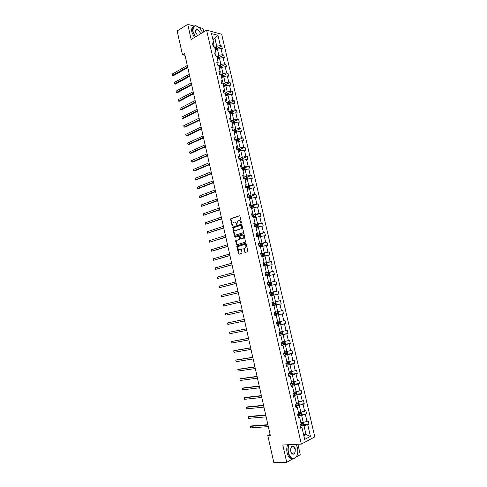 <?xml version="1.0" encoding="UTF-8"?>
<svg xmlns="http://www.w3.org/2000/svg" width="487" height="487" viewBox="0 0 487 487"><rect width="100%" height="100%" fill="white"/><g stroke="black" fill="none" stroke-linecap="round" stroke-linejoin="round"><path stroke-width="0.73" d="M241.181 223.21L241.412 222.669L239.945 216.198L239.336 215.753L230.832 218.687L230.643 219.369L232.086 225.767L232.609 226.023L233.133 222.559L234.284 222.066C235.209 221.877 235.854 222.358 236.207 223.503L236.925 224.592L237.455 221.116L238.618 220.611C239.555 220.422 240.207 220.903 240.566 222.054L241.181 223.21M244.498 251.974L245.113 252.449L247.518 251.742L247.853 250.988L246.203 243.737L245.588 243.269L236.956 245.941L238.411 253.764L239.014 254.238L242.045 253.295L241.509 249.563L240.901 249.094L239.482 249.514C237.875 249.228 237.486 248.224 238.307 246.513L244.322 244.565C245.947 244.845 246.349 245.85 245.527 247.579L243.963 248.23L243.798 248.881L244.498 251.974L245.29 252.394M194.1 26.061L187.738 24.35L191.154 39.459L206.604 30.176L301.337 444.089L282.807 445.008L286.709 462.285L273.858 462.65L267.783 435.53L270.297 435.372L184.616 53.546L182.497 54.788L185.017 55.329M187.738 24.35L177.158 30.955L182.497 54.788M243.183 232.67L243.518 231.909L241.875 224.702L241.266 224.245L232.719 227.1L234.15 234.898L234.752 235.361L243.183 232.67M244.036 234.204L245.515 242.094L236.877 244.784L236.274 244.316L235.757 240.596L239.476 239.354L239.19 236.652L238.581 236.189L235.044 237.309L234.746 236.524L243.427 233.742L244.036 234.204M286.709 462.285L292.985 458.784M296.242 456.97L300.302 454.706L297.916 444.26M203.755 31.886L202.969 28.453L199.134 27.418M300.461 427.056L301.276 427.002L301.97 427.623L300.735 428.25L299.968 424.914L301.209 424.299L299.596 417.268L298.354 417.864L297.587 414.547L300.351 413.932L300.339 413.153L298.732 413.512M272.769 292.121L278.193 290.842L278.917 293.984L277.663 294.258L279.203 300.942L280.457 300.656L281.182 303.809L279.934 304.107L281.48 310.816L282.728 310.499L283.458 313.665L282.21 313.981L283.763 320.714L285.005 320.379L285.735 323.551L284.493 323.892L286.052 330.643L287.293 330.283L288.024 333.467L286.788 333.832L288.347 340.608L289.582 340.218L290.319 343.408L289.083 343.81L290.654 350.603L291.883 350.19L292.626 353.392L291.39 353.812L292.961 360.623L294.191 360.185L294.933 363.399L293.704 363.844L295.28 370.68L296.504 370.217L297.253 373.438L296.023 373.913L297.606 380.773L298.829 380.28L299.572 383.512L298.354 384.012L299.937 390.891L301.161 390.373L301.903 393.612L300.692 394.141L302.281 401.044L303.492 400.497L304.247 403.747L303.03 404.301L304.631 411.223L305.836 410.657L306.591 413.92L305.379 414.498L306.987 421.444L308.192 420.841L308.947 424.116L307.741 424.725L310.426 436.364L304.679 439.414L301.97 427.623M206.604 30.176L221.682 34.218L314.785 436.876L301.337 444.089M295.749 406.523L297.228 406.949L298.835 413.956L297.587 414.547M297.228 406.949L295.98 407.516L295.219 404.204L296.467 403.644L294.866 396.662L293.612 397.203L292.857 393.904L294.111 393.368L292.51 386.404L291.256 386.915L290.502 383.628L291.756 383.123L290.167 376.177L288.901 376.67L288.152 373.389L289.412 372.908L287.823 365.987L286.557 366.449L285.808 363.18L287.074 362.73L285.492 355.833L284.225 356.265L283.477 353.008L284.749 352.582L283.166 345.703L281.894 346.111L281.151 342.866L282.423 342.464L280.853 335.61L279.575 335.993L278.832 332.755L280.11 332.384L278.54 325.547L277.261 325.906L276.519 322.674L277.803 322.327L276.239 315.515L274.954 315.85L274.218 312.63L275.502 312.307L273.944 305.519L272.653 305.824L271.916 302.616L273.207 302.317L271.655 295.548L270.364 295.828L269.628 292.632L270.924 292.364L269.372 285.613L268.075 285.869L267.345 282.679L268.641 282.436L267.101 275.709L265.799 275.934L265.074 272.763L266.371 272.537L264.831 265.835L263.528 266.036L262.803 262.87L264.106 262.676L262.572 255.992L261.269 256.168L260.545 253.015L261.848 252.844L260.32 246.178L259.011 246.331L258.287 243.183L259.601 243.037L258.073 236.396L256.759 236.524L256.04 233.389L257.355 233.267L255.833 226.644L254.518 226.747L253.8 223.618L255.121 223.527L253.605 216.922L252.284 217.001L251.566 213.884L252.893 213.811L251.377 207.231L250.056 207.285L249.344 204.175L250.665 204.132L249.161 197.57L247.834 197.6L247.122 194.502L248.455 194.477L246.952 187.939L245.618 187.945L244.912 184.853L246.245 184.859L244.748 178.333L243.415 178.321L242.709 175.241L244.042 175.265L242.55 168.764L241.211 168.721L240.505 165.653L241.844 165.702L240.359 159.219L239.02 159.158L238.313 156.096L239.659 156.169L238.173 149.704L236.828 149.619L236.128 146.569L237.473 146.66L235.994 140.219L234.649 140.11L233.949 137.072L235.3 137.188L233.827 130.766L232.476 130.632L231.782 127.6L233.133 127.74L231.66 121.336L230.308 121.184L229.614 118.158L230.972 118.323L229.505 111.943L228.147 111.76L227.453 108.747L228.817 108.936L227.356 102.568L225.992 102.367L225.304 99.366L226.668 99.573L225.207 93.23L223.843 93.005L223.162 90.01L224.525 90.241L223.07 83.916L221.707 83.673L221.019 80.684L222.389 80.939L220.94 74.633L219.57 74.365L218.888 71.388L220.258 71.662L218.815 65.374L217.446 65.088L216.764 62.117L218.133 62.415L216.697 56.151L215.321 55.835L214.645 52.876L216.021 53.199L214.584 46.947L213.209 46.612L212.527 43.666L213.909 44.007L211.522 33.609L217.957 35.314L220.331 45.595L221.67 45.924L222.34 48.828L221.001 48.505L222.425 54.684L223.764 54.994L224.434 57.904L223.101 57.6L224.525 63.803L225.865 64.089L226.54 67.011L225.201 66.731L226.638 72.947L227.971 73.214L228.647 76.142L227.313 75.881L228.75 82.12L230.083 82.364L230.759 85.304L229.432 85.061L230.868 91.319L232.202 91.544L232.877 94.49L231.55 94.271L232.999 100.547L234.32 100.748L235.008 103.707L233.681 103.506L235.13 109.8L236.457 109.983L237.139 112.947L235.818 112.771L237.272 119.084L238.593 119.242L239.275 122.219L237.96 122.067L239.421 128.391L240.736 128.531L241.424 131.514L240.109 131.387L241.57 137.736L242.885 137.845L243.573 140.84L242.264 140.731L243.731 147.104L245.04 147.196L245.734 150.197L244.425 150.112L245.898 156.497L247.201 156.564L247.901 159.578L246.592 159.517L248.072 165.921L249.374 165.97L250.068 168.989L248.772 168.946L250.251 175.375L251.548 175.399L252.248 178.431L250.951 178.412L252.436 184.859L253.733 184.859L254.433 187.897L253.143 187.903L254.628 194.368L255.925 194.35L256.625 197.393L255.334 197.424L256.832 203.913L258.116 203.864L258.822 206.92L257.538 206.975L259.035 213.483L260.32 213.409L261.032 216.478L259.748 216.551L261.251 223.076L262.53 222.985L263.242 226.059L261.963 226.163L263.467 232.707L264.745 232.591L265.458 235.678L264.185 235.799L265.695 242.368L266.973 242.222L267.686 245.32L266.413 245.466L267.929 252.053L269.201 251.889L269.92 254.993L268.647 255.164L270.169 261.769L271.436 261.58L272.154 264.697L270.888 264.891L272.416 271.521L273.682 271.308L274.4 274.431L273.14 274.65L274.674 281.297L275.934 281.06L276.653 284.189L275.399 284.438L276.933 291.104L278.193 290.842M298.58 415.667L301.63 415.411L303.231 422.363L300.808 422.546M303.231 422.363L306.987 421.444M301.63 415.411L305.379 414.498M298.099 416.775L298.915 416.708L299.596 417.268M296.248 405.501L299.286 405.208L300.875 412.136L298.464 412.349M300.875 412.136L304.631 411.223M299.286 405.208L303.03 404.301M293.923 395.365L296.948 395.042L298.537 401.945L296.133 402.183M298.537 401.945L302.281 401.044M296.948 395.042L300.692 394.141M293.405 396.302L294.866 396.662M291.603 385.266L294.617 384.907L296.199 391.792L293.807 392.053M296.199 391.792L299.937 390.891M294.617 384.907L298.354 384.012M291.068 386.118L292.51 386.404M289.29 375.197L292.291 374.801L293.868 381.662L291.488 381.954M293.868 381.662L297.606 380.773M292.291 374.801L296.023 373.913M288.742 375.964L290.167 376.177M286.989 365.159L289.978 364.726L291.549 371.569L289.181 371.891M291.549 371.569L295.28 370.68M289.978 364.726L293.704 363.844M286.423 365.84L287.823 365.987M284.694 355.151L287.665 354.682L289.235 361.5L286.873 361.853M289.235 361.5L292.961 360.623M287.665 354.682L291.39 353.812M284.104 355.753L285.492 355.833M282.405 345.173L285.364 344.674L286.928 351.474L284.578 351.851M286.928 351.474L290.654 350.603M285.364 344.674L289.083 343.81M281.796 345.691L283.166 345.703M280.122 335.226L283.069 334.691L284.627 341.472L282.29 341.874M284.627 341.472L288.347 340.608M283.069 334.691L286.788 333.832M279.501 335.665L280.853 335.61M277.846 325.316L280.78 324.744L282.338 331.501L280.007 331.933M282.338 331.501L286.052 330.643M280.78 324.744L284.493 323.892M277.206 325.669L278.54 325.547M275.581 315.43L278.503 314.827L280.049 321.566L277.73 322.023M280.049 321.566L283.763 320.714M278.503 314.827L282.21 313.981M274.924 315.71L276.239 315.515M273.317 305.58L276.226 304.941L277.773 311.656L275.465 312.143M277.773 311.656L281.48 310.816M276.226 304.941L279.934 304.107M272.641 305.775L273.944 305.519M271.667 295.615L273.962 295.085L275.502 301.782L273.201 302.293M275.502 301.782L279.203 300.942M273.962 295.085L277.663 294.258M269.421 285.82L271.703 285.26L273.237 291.932L270.346 292.614M273.237 291.932L276.933 291.104M271.703 285.26L275.399 284.438M269.646 292.705L270.924 292.364M267.18 276.05L269.451 275.465L270.979 282.119L268.1 282.831M270.979 282.119L274.674 281.297M269.451 275.465L273.14 274.65M267.387 282.844L268.641 282.436M264.94 266.31L267.205 265.701L268.733 272.336L265.859 273.079M268.733 272.336L272.416 271.521M267.205 265.701L270.888 264.891M265.129 273.012L266.371 272.537M262.712 256.6L264.965 255.967L266.486 262.578L263.631 263.357M266.486 262.578L270.169 261.769M264.965 255.967L268.647 255.164M262.883 263.211L264.106 262.676M260.49 246.927L262.737 246.264L264.252 252.856L261.409 253.666M264.252 252.856L267.929 252.053M262.737 246.264L266.413 245.466M260.642 253.441L261.848 252.844M258.274 237.279L260.508 236.591L262.024 243.159L259.187 244.005M262.024 243.159L265.695 242.368M260.508 236.591L264.185 235.799M258.408 243.707L259.601 243.037M256.071 227.654L258.293 226.948L259.802 233.498L256.978 234.375M259.802 233.498L263.467 232.707M258.293 226.948L261.963 226.163M256.18 233.997L257.355 233.267M253.867 218.066L256.083 217.33L257.586 223.862L254.774 224.769M257.586 223.862L261.251 223.076M255.584 217.494L254.932 214.73L255.839 215.297L256.071 217.336L259.748 216.551M253.958 224.312L255.121 223.527M251.676 208.509L253.879 207.742L255.377 214.256L252.583 215.199M255.377 214.256L259.035 213.483M253.879 207.742L257.538 206.975M251.749 214.664L252.893 213.811M249.484 198.976L251.682 198.191L253.173 204.68L250.391 205.654M253.173 204.68L256.832 203.913M251.682 198.191L255.334 197.424M249.545 205.045L250.665 204.132M247.305 189.473L249.49 188.664L250.982 195.129L248.206 196.139M250.982 195.129L254.628 194.368M249.49 188.664L253.143 187.903M247.341 195.457L248.455 194.477M245.131 180.001L247.305 179.161L248.79 185.614L246.032 186.649M248.79 185.614L252.436 184.859M247.305 179.161L250.951 178.412M245.15 185.894L245.886 185.62L246.245 184.859M242.958 170.553L245.131 169.695L246.611 176.124L243.859 177.195M246.611 176.124L250.251 175.375M245.131 169.695L248.772 168.946M242.964 176.361L243.695 176.075L244.042 175.265M240.797 161.142L242.958 160.253L244.431 166.664L241.698 167.765M244.431 166.664L248.072 165.921M242.958 160.253L246.592 159.517M240.785 166.858L241.515 166.566L241.844 165.702M238.642 151.749L240.797 150.842L242.264 157.234L239.537 158.36M242.264 157.234L245.898 156.497M240.797 150.842L244.425 150.112M238.612 157.386L239.336 157.082L239.659 156.169M236.493 142.393L238.636 141.461L240.103 147.829L237.388 148.992M240.103 147.829L243.731 147.104M238.636 141.461L242.264 140.731M236.445 147.938L237.169 147.634L237.473 146.66M234.35 133.061L236.487 132.105L237.948 138.46L235.245 139.647M237.948 138.46L241.57 137.736M236.487 132.105L240.109 131.387M234.284 138.527L235.008 138.205L235.3 137.188M232.22 123.759L234.338 122.779L235.799 129.11L233.109 130.333M235.799 129.11L239.421 128.391M234.338 122.779L237.96 122.067M232.135 129.14L232.847 128.811L233.133 127.74M230.089 114.482L232.202 113.477L233.657 119.796L230.978 121.044M233.657 119.796L237.272 119.084M232.202 113.477L235.818 112.771M229.986 119.778L230.698 119.443L230.972 118.323M227.965 105.235L230.071 104.212L231.52 110.506L228.853 111.785M231.52 110.506L235.13 109.8M230.071 104.212L233.681 103.506M227.849 110.446L228.555 110.105L228.817 108.936M225.852 96.018L227.946 94.965L229.389 101.241L226.851 102.495M229.389 101.241L232.999 100.547M227.946 94.965L231.55 94.271M225.712 101.144L226.418 100.797L226.668 99.573M223.74 86.826L225.828 85.755L227.265 92.013L224.939 93.187M227.265 92.013L230.868 91.319M225.828 85.755L229.432 85.061M223.588 91.873L224.288 91.513L224.525 90.241M221.634 77.664L223.716 76.562L225.152 82.802L223.022 83.91M225.152 82.802L228.75 82.12M223.716 76.562L227.313 75.881M221.463 82.626L222.169 82.26L222.389 80.939M219.54 68.527L221.609 67.407L223.04 73.628L220.964 74.73M223.04 73.628L226.638 72.947M221.609 67.407L225.201 66.731M219.351 73.409L220.051 73.032L220.258 71.662M217.446 59.414L219.509 58.276L220.934 64.473L218.87 65.605M220.934 64.473L224.525 63.803M219.509 58.276L223.101 57.6M217.245 64.217L217.939 63.834L218.133 62.415M215.364 50.331L217.415 49.169L218.84 55.354L216.776 56.504M218.84 55.354L222.425 54.684M217.415 49.169L221.001 48.505M215.144 55.055L215.832 54.666L216.021 53.199M212.898 39.599L214.944 38.406L216.745 46.259L214.694 47.428M216.745 46.259L220.331 45.595M217.957 35.314L214.944 38.406L212.478 37.773M270.078 434.416L267.783 435.53M303.821 435.676L306.025 434.526L303.985 425.644L300.917 425.863M303.59 434.672L306.025 434.526L310.426 436.364M213.044 45.918L213.738 45.522L213.909 44.007M303.985 425.644L307.741 424.725M217.446 48.329L221.67 45.924M217.792 58.312L218.182 58.093M219.515 57.356L223.764 54.994M219.619 67.48L220.246 67.139M221.597 66.402L225.865 64.089M221.95 77.5L221.743 76.599L221.415 76.684L222.303 76.209M223.685 75.479L227.971 73.214M223.496 85.761L224.367 85.316M225.779 84.586L230.083 82.364M225.584 94.868L226.425 94.448M227.879 93.717L232.202 91.544M227.685 103.999L228.47 103.615M230.284 104.169L229.986 102.885L234.32 100.748M229.785 113.161L230.491 112.826M232.074 112.071L236.457 109.983M231.897 122.347L232.427 122.103M234.174 121.293L238.593 119.242M236.274 130.54L240.736 128.531M238.387 139.818L242.885 137.845M240.499 149.125L245.04 147.196M242.617 158.458L247.201 156.564M244.742 167.82L249.374 165.97M246.872 177.207L251.548 175.399M249.009 186.624L253.733 184.859M251.146 196.072L255.925 194.35M253.295 205.544L258.116 203.864M255.444 215.047L260.32 213.409M257.593 224.58L262.53 222.985M259.754 234.144L264.745 232.591M261.915 243.731L266.973 242.222M264.076 253.35L269.201 251.889M266.249 262.998L271.436 261.58M268.416 272.677L273.682 271.308M270.595 282.381L275.934 281.06M272.635 305.733L281.182 303.809M278.022 314.785L283.458 313.665M280.335 324.598L285.735 323.551M282.655 334.441L288.024 333.467M284.974 344.315L290.319 343.408M287.306 354.226L292.626 353.392M289.631 364.166L294.933 363.399M291.969 374.138L297.253 373.438M294.312 384.146L299.572 383.512M296.656 394.184L301.903 393.612M299.006 404.253L304.247 403.747M301.362 414.358L306.591 413.92M303.73 424.494L308.947 424.116M241.308 223.125L240.968 222.023L239.135 220.55M234.789 222.005L236.609 223.478L236.95 224.568M239.622 215.765L231.234 218.663L231.045 219.345L232.64 225.992M241.54 224.257L233.127 227.07L232.944 227.746L234.898 235.312M241.369 225.591L240.943 225.268L233.565 227.697L233.535 229.103C233.888 230.241 234.527 230.728 235.458 230.552L240.998 228.628L241.57 226.473L241.369 225.591L241.771 225.56L241.071 225.262M241.771 225.56L241.972 226.443L241.394 228.598L235.86 230.521M238.74 236.177L239.586 236.615L240.048 238.648L239.72 239.403L236.158 240.56L237.041 244.736M243.683 233.748L235.251 236.426L235.233 237.248M242.885 238.332L243.317 238.076C244.164 236.341 243.774 235.337 242.142 235.063L240.018 235.781L240.304 238.484L240.913 238.947L243.719 238.04C244.565 236.317 244.176 235.312 242.556 235.02M243.281 238.295L241.315 238.91M244.724 244.523C246.349 244.803 246.751 245.801 245.923 247.53L244.358 248.181L244.194 248.833L244.9 251.925M241.132 249.094L239.884 249.472M245.832 243.269L237.358 245.892L239.196 254.184M217.628 49.132L217.409 48.176L216.472 47.403L214.73 47.586M187.294 65.489L172.331 74L172.635 75.363L173.658 75.552L187.763 67.571M215.144 49.382L216.545 49.157L216.362 48.463L214.986 48.688M215.053 48.986L216.362 48.463M172.331 74L172.635 75.363L187.605 66.883M202.622 32.568L200.297 28.611C195.226 24.24 192.822 25.233 193.089 31.588L195.591 36.787M195.366 36.921L192.84 31.631C192.182 27.759 193.15 25.793 195.737 25.726L197.765 26.444M197.576 35.6L195.628 32.245L195.604 30.45C197.247 28.556 198.927 29.585 200.638 33.548L200.681 33.731M200.443 33.871L200.388 33.591C199.707 31.357 198.568 30.03 196.979 29.616L195.597 30.651L195.512 31.332M194.416 37.493L191.89 32.209C191.294 29.11 191.878 27.187 193.631 26.432M196.322 29.713L196.626 29.829M289.144 444.692C288.109 447.036 287.902 449.702 288.511 452.685C290.008 457.628 292.218 459.405 295.146 458.017C297.527 455.881 298.306 452.49 297.49 447.833L296.199 444.528M296.942 455.674L295.043 458.218L291.737 458.383C290.088 457.409 288.925 455.528 288.243 452.752C287.628 449.769 287.823 447.09 288.821 444.71M295.274 449.032C295.244 454.389 293.856 455.54 291.116 452.49L290.788 451.455C290.386 449.136 290.769 447.443 291.938 446.384C293.418 445.672 294.532 446.555 295.274 449.032M291.329 452.928L292.37 454.018C294.483 454.347 295.365 452.703 295.012 449.099L293.375 446.482L291.841 446.579L290.995 447.711M292.797 458.76L290.593 458.419C288.943 457.445 287.78 455.57 287.099 452.794C286.49 449.824 286.685 447.145 287.683 444.765M219.722 58.233L219.491 57.229L218.553 56.462L216.812 56.65M189.248 74.207L174.23 82.553L174.535 83.922L175.551 84.093L189.711 76.27M217.226 58.458L218.626 58.227L218.45 57.533L217.068 57.758M217.135 58.05L218.45 57.533M174.23 82.553L174.535 83.922L189.565 75.607M221.822 67.364L221.579 66.305L220.641 65.55L218.9 65.745M191.214 82.948L176.13 91.13L176.434 92.506L177.451 92.664L191.671 84.994M219.314 67.559L220.708 67.328L220.538 66.628L219.156 66.859M219.217 67.139L220.538 66.628M176.13 91.13L176.434 92.506L191.525 84.354M223.929 76.526L223.667 75.406L222.736 74.663L220.995 74.87M193.181 91.72L178.041 99.732L178.345 101.113L179.356 101.253L193.631 93.741M221.743 76.599L222.803 76.453L222.632 75.747L221.25 75.984M221.311 76.252L222.632 75.747M178.041 99.732L178.345 101.113L193.497 93.127M226.041 85.712L225.767 84.537L224.836 83.807L223.095 84.02M195.153 100.517L179.953 108.358L180.257 109.745L181.267 109.873L195.604 102.52M223.515 85.84L224.897 85.602L224.738 84.896L223.35 85.134M223.411 85.395L224.519 85.572M224.738 84.896L224.081 85.237L224.738 84.896M179.953 108.358L180.257 109.745L195.47 101.929M228.16 94.928L227.873 93.699L226.942 92.974L225.128 93.218M197.132 109.338L181.87 117.014L182.175 118.402L183.185 118.511L197.576 111.316M225.621 95.026L227.009 94.782L226.851 94.076L225.457 94.314M225.518 94.563L226.625 94.746M226.199 94.405L226.851 94.076L226.187 94.405M181.87 117.014L182.175 118.402L197.448 110.75M229.986 102.885L229.085 102.191L226.912 102.507M199.116 118.183L183.788 125.689L184.098 127.083L185.109 127.18L199.56 120.143M227.733 104.236L229.127 103.987L228.975 103.281L227.575 103.524M227.63 103.761L228.738 103.95M229.085 102.191L229.596 104.437M183.788 125.689L184.098 127.083L199.439 119.601M232.415 113.441L232.11 112.095L231.179 111.401L228.671 111.833M201.107 127.052L185.717 134.388L186.028 135.782L187.032 135.867L201.545 128.994M229.858 113.471L231.246 113.221L231.1 112.515L229.694 112.759M229.742 112.984L230.856 113.179M185.717 134.388L186.028 135.782L201.429 128.477M234.557 122.736L234.235 121.336L233.303 120.654L230.394 121.19M203.103 135.946L187.653 143.111L187.964 144.511L188.968 144.578L203.536 137.87M231.982 122.736L233.376 122.487L233.236 121.774L231.818 122.024M231.867 122.237L232.987 122.438M187.653 143.111L187.964 144.511L203.426 137.377M236.7 132.062L236.365 130.607L235.44 129.932L232.445 130.498M205.106 144.87L189.589 151.859L189.906 153.265L190.904 153.32L205.532 146.77M234.119 132.032L235.507 131.776L235.373 131.064L233.955 131.313M233.997 131.52L235.118 131.727M189.589 151.859L189.906 153.265L205.429 146.301M238.849 141.419L238.502 139.903L237.577 139.239L234.582 139.818M207.115 153.819L191.537 160.637L191.848 162.043L192.852 162.086L207.535 155.694M236.256 141.352L237.65 141.096L237.522 140.378L236.092 140.633M236.134 140.828L237.26 141.041M191.537 160.637L191.848 162.043L207.438 155.256M241.01 150.8L240.645 149.229L239.726 148.578L236.725 149.156M209.13 162.792L193.485 169.433L193.802 170.846L194.8 170.87L209.544 164.649M238.405 150.702L239.799 150.44L239.677 149.722L238.24 149.984M238.277 150.166L239.403 150.386M193.485 169.433L193.802 170.846L209.453 164.229M243.171 160.211L242.8 158.579L241.875 157.94L238.873 158.531M211.145 171.789L195.445 178.26L195.756 179.673L196.754 179.685L211.559 173.628M240.554 160.083L241.954 159.815L241.832 159.097L240.389 159.359M240.432 159.529L241.175 159.365L241.558 159.754M195.445 178.26L195.756 179.673L211.474 173.238M245.345 169.653L244.955 167.96L244.06 167.351L241.028 167.93M213.172 180.817L197.405 187.105L197.716 188.53L198.714 188.524L213.58 182.631M242.715 169.488L244.115 169.22L243.999 168.496L242.55 168.764M242.587 168.922L243.336 168.758L243.713 169.153M244.06 167.351L244.644 169.89M197.405 187.105L197.716 188.53L213.501 182.266M247.524 179.119L247.122 177.371L246.203 176.757L243.19 177.359M215.205 189.869L199.372 195.981L199.688 197.405L200.681 197.387L215.607 191.659M244.882 178.924L246.282 178.65L246.172 177.925L244.182 178.327M244.748 178.345L245.509 178.181L245.88 178.583M199.372 195.981L199.688 197.405L215.528 191.324M249.703 188.615L249.289 186.813L248.376 186.204L245.363 186.813M217.239 198.946L201.344 204.881L201.661 206.311L217.64 200.717M247.055 188.39L248.455 188.11L248.352 187.385L245.722 187.945M246.331 187.939L247.688 187.635L248.047 188.043M201.344 204.881L201.661 206.311L217.567 200.407M251.834 198.154L251.469 196.279L250.555 195.683L247.536 196.298M219.284 208.052L203.322 213.805L203.639 215.242L219.68 209.8M249.234 197.88L250.635 197.6L250.537 196.87L247.804 197.454M247.828 197.582L249.874 197.113L250.227 197.527M203.322 213.805L203.639 215.242L219.613 209.513M253.946 207.73L253.654 205.776L252.741 205.191L249.715 205.812M221.335 217.184L205.307 222.76L205.624 224.197L221.719 218.907M251.42 207.401L252.826 207.121L252.729 206.385L249.983 206.975M250.014 207.091L252.065 206.622L252.412 207.042M205.307 222.76L205.624 224.197L221.664 218.651M254.932 214.73L251.907 215.357M223.387 226.339L207.292 231.733L207.614 233.176L223.77 228.044M253.611 216.952L255.018 216.666L254.926 215.93L252.175 216.52M252.199 216.624L254.263 216.155L254.604 216.587M207.292 231.733L207.614 233.176L223.716 227.813M258.201 226.972L258.037 224.854L257.13 224.294L254.104 224.933M225.451 235.525L209.288 240.736L209.611 242.179L225.828 237.212M255.109 226.698L257.215 226.242L257.136 225.505L254.372 226.096M254.391 226.187L256.466 225.725L256.801 226.163M209.288 240.736L209.611 242.179L225.779 237.005M260.344 236.639L260.667 236.28L260.241 234.436L259.358 233.906L256.302 234.533M227.514 244.742L211.291 249.764L211.614 251.213L227.892 246.398M256.74 236.445L259.425 235.848L259.346 235.111L256.576 235.702M256.594 235.781L258.676 235.318L259.005 235.769M211.291 249.764L211.614 251.213L227.849 246.221M262.499 246.337L262.883 245.898L262.456 244.048L261.549 243.518L258.512 244.164M229.59 253.977L213.3 258.816L213.623 260.271L229.955 255.614M258.956 246.081L261.641 245.485L261.568 244.742L258.786 245.338M258.798 245.405L260.892 244.943L261.215 245.405M213.3 258.816L213.623 260.271L229.925 255.462M264.666 256.052L265.098 255.547L264.672 253.69L263.79 253.185L260.728 253.824M231.672 263.248L215.309 267.899L215.631 269.354L232.031 264.861M261.172 255.748L263.863 255.151L263.79 254.409L261.002 255.005M261.014 255.06L263.114 254.598L263.43 255.072M215.309 267.899L215.631 269.354L232.001 264.733M266.846 265.799L267.326 265.226L266.894 263.364L265.993 262.858L262.95 263.516M233.754 272.537L217.33 277.006L217.652 278.467L234.113 274.132M263.394 265.445L266.091 264.843L266.024 264.1L263.224 264.697M263.236 264.745L265.348 264.283L265.652 264.77M217.33 277.006L217.652 278.467L234.089 274.029M269.037 275.575L269.555 274.93L269.128 273.061L268.227 272.568L265.184 273.237M235.848 281.857L219.351 286.137L219.68 287.604L236.201 283.428M265.628 275.173L268.325 274.571L268.264 273.822L265.452 274.425M265.464 274.455L267.582 273.998L267.88 274.498M219.351 286.137L219.68 287.604L236.183 283.355M271.235 285.376L271.795 284.67L271.362 282.795L270.462 282.314L267.418 282.99M237.942 291.208L221.384 295.299L221.707 296.766L238.289 292.754M267.862 284.932L270.565 284.323L270.51 283.574L267.692 284.177M267.698 284.201L269.828 283.744L270.115 284.256M221.384 295.299L221.707 296.766L238.283 292.711M272.732 292.097L273.45 295.207L274.041 294.434L273.609 292.559L272.708 292.09L269.664 292.772M224.714 305.751L240.389 302.104L224.714 305.751M270.108 294.714L272.811 294.105L272.763 293.357L269.932 293.965M269.938 293.971L272.081 293.515L272.355 294.057M240.048 300.589L223.417 304.485L223.746 305.958L223.417 304.485M275.703 305.02L276.293 304.235L275.861 302.348L274.972 301.897L275.703 305.02M225.785 315.174L225.463 313.695L242.161 309.988L225.463 313.695L225.785 315.174L242.496 311.497M275.021 303.17L274.339 303.322L274.345 304.083L272.361 304.527L275.07 303.925L275.021 303.17L272.184 303.778M277.286 311.759L278.12 312.167L278.558 314.06L277.967 314.864L274.893 315.582M244.267 319.387L227.508 322.936L227.837 324.415L244.614 320.939M274.619 314.383L277.334 313.768L277.286 313.013L274.443 313.622M276.604 313.159L276.604 313.92L274.613 314.365M244.273 319.423L227.508 322.936L227.837 324.415M279.611 321.651L280.384 322.023L280.822 323.922L280.22 324.762L277.158 325.468M246.385 328.816L229.56 332.201L229.888 333.686L246.739 330.399M276.884 324.263L279.599 323.648L279.562 322.887L276.707 323.502M279.562 322.887L278.874 323.021L278.874 323.788L276.878 324.232M246.398 328.883L229.56 332.201L229.888 333.686M281.949 331.574L282.661 331.903L283.099 333.808L282.497 334.666L279.435 335.379M248.504 338.276L231.623 341.49L231.952 342.982L248.869 339.896M279.154 334.167L281.876 333.552L281.839 332.791L278.984 333.406M281.163 332.919L281.145 333.686L279.148 334.131M248.528 338.374L231.623 341.49L231.952 342.982M284.298 341.527L284.938 341.819L285.376 343.731L284.798 344.583L281.711 345.326M250.635 347.767L234.643 350.524L233.687 350.81L234.016 352.308L251.006 349.416M281.437 344.108L284.158 343.487L284.128 342.726L281.261 343.347M283.471 342.854L283.428 343.615L281.425 344.053M250.665 347.888L233.687 350.81L234.016 352.308M286.66 351.517L287.227 351.76L287.665 353.678L287.074 354.573L284 355.297M252.771 357.281L236.712 359.856L235.757 360.161L236.092 361.658L253.149 358.968M283.72 354.079L286.453 353.459L286.423 352.691L283.55 353.312M285.778 352.819L285.717 353.574L283.708 354.012M252.808 357.434L235.757 360.161L236.092 361.658M289.035 361.531L289.522 361.738L289.96 363.661L289.388 364.544L286.295 365.305M254.914 366.827L238.788 369.213L237.839 369.536L238.167 371.039L255.298 368.543M286.015 364.081L288.748 363.46L288.724 362.693L285.839 363.314M288.091 362.821L288.012 363.57L285.997 364.002M254.951 367.009L237.839 369.536L238.167 371.039M291.427 371.581L291.823 371.745L292.267 373.675L291.676 374.6L288.596 375.343M257.063 376.402L240.87 378.6L239.921 378.935L240.255 380.444L257.453 378.149M288.316 374.119L291.056 373.492L291.031 372.719L288.432 373.286M290.41 372.847L290.313 373.59L288.298 374.028M257.106 376.609L239.921 378.935L240.255 380.444M293.831 381.668L294.574 383.719L293.99 384.663L290.909 385.412M259.218 386.002L242.958 388.011L242.009 388.364L242.343 389.88L259.614 387.786M290.629 384.182L293.369 383.555L293.351 382.782L291.713 383.141M292.736 382.91L292.62 383.646L290.605 384.079M259.267 386.24L242.009 388.364L242.343 389.88M296.248 391.779L296.893 393.794L296.321 394.732L293.223 395.511M261.379 395.633L245.052 397.453L244.109 397.824L244.444 399.34L261.787 397.453M292.943 394.281L295.688 393.648L295.67 392.869L294.075 393.228M295.067 393.003L294.939 393.727L292.912 394.16M261.44 395.901L244.109 397.824L244.444 399.34M298.665 401.915L299.219 403.9L298.634 404.88L295.548 405.647M263.546 405.294L247.153 406.919L246.209 407.309L246.544 408.83L263.96 407.144M295.268 404.411L298.014 403.772L298.001 402.993L296.4 403.352M297.405 403.126L297.259 403.845L295.238 404.277M263.613 405.592L246.209 407.309L246.544 408.83M301.1 412.087L301.55 414.041L300.972 415.034L297.88 415.807M265.719 414.985L249.259 416.415L248.315 416.823L248.656 418.351L266.139 416.866M299.742 413.28L299.59 413.999L298.062 414.321M265.792 415.308L248.315 416.823L248.656 418.351M303.45 422.308L303.888 424.214L303.316 425.224L300.217 426.003M267.899 424.701L251.371 425.942L250.434 426.362L250.768 427.896L268.331 426.618M300.522 424.64L302.689 424.122L302.683 423.337L301.076 423.708M302.092 423.471L301.928 424.177L301.094 424.36M267.978 425.054L250.434 426.362L250.768 427.896M240.968 222.023L240.566 222.054M236.798 224.306L236.396 224.337M236.609 223.478L236.207 223.503M232.494 225.737L232.086 225.767M231.045 219.345L230.643 219.369M231.368 218.584L230.966 218.608M241.156 222.863L240.755 222.888M234.551 234.868L234.15 234.898M232.944 227.746L232.543 227.776M233.267 226.991L232.865 227.021M240.907 228.884L240.505 228.914M241.972 226.443L241.57 226.473M236.676 244.273L236.274 244.316M235.988 241.217L235.586 241.26M236.317 240.468L235.915 240.505M239.72 239.403L239.318 239.446M240.048 238.648L239.647 238.691M239.586 236.615L239.19 236.652M235.251 236.426L234.85 236.463M244.194 248.833L243.798 248.881M244.529 248.078L244.133 248.127M245.466 247.798L245.071 247.846M238.813 253.715L238.411 253.764M237.193 246.55L236.792 246.592M237.522 245.801L237.12 245.844M216.952 49.431L216.49 47.422M215.315 48.597L215.059 47.495M215.674 50.161L215.473 49.297M219.047 58.531L218.578 56.48M217.397 57.673L217.141 56.565M217.756 59.244L217.555 58.367M221.147 67.656L220.666 65.568M219.485 66.768L219.229 65.66M219.85 68.357L219.649 67.468M223.247 76.812L222.76 74.681M221.579 75.893L221.323 74.785M225.359 85.992L224.86 83.825M223.685 85.048L223.43 83.934M224.057 86.668L223.843 85.755M227.478 95.202L226.966 92.993M225.791 94.228L225.536 93.108M226.163 95.86L225.956 94.935M227.904 103.439L227.648 102.313M228.281 105.082L228.068 104.145M228.975 103.281L228.318 103.603L228.963 103.281M231.727 113.702L231.203 111.413M230.028 112.674L229.767 111.547M230.406 114.335L230.193 113.386M230.418 112.826L231.082 112.515M233.863 122.998L233.328 120.666M232.153 121.939L231.897 120.806M232.536 123.613L232.317 122.651M232.549 122.079L233.212 121.774M236.006 132.318L235.465 129.95M234.29 131.228L234.028 130.096M234.673 132.921L234.454 131.947M234.679 131.362L235.343 131.064M238.155 141.668L237.601 139.258M236.426 140.548L236.165 139.416M236.816 142.253L236.591 141.267M236.816 140.67L237.486 140.378M240.31 151.049L239.75 148.596M238.575 149.899L238.313 148.76M238.965 151.615L238.74 150.617M238.959 150.008L239.634 149.722M242.471 160.454L241.899 157.958M240.724 159.273L240.462 158.129M241.126 161.008L240.895 159.998M241.114 159.371L241.789 159.097M242.885 168.679L242.623 167.534M243.287 170.426L243.056 169.403M243.269 168.764L243.95 168.496M246.818 179.35L246.227 176.769M245.052 178.114L244.791 176.964M245.454 179.873L245.217 178.839M245.43 178.187L246.118 177.925M248.997 188.846L248.394 186.223M247.226 187.574L246.958 186.424M247.633 189.352L247.39 188.305M247.603 187.641L248.291 187.385M251.189 198.367L250.574 195.701M249.405 197.065L249.137 195.908M249.813 198.854L249.575 197.801M249.782 197.119L250.47 196.87M253.386 207.919L252.759 205.21M251.59 206.585L251.322 205.429M252.004 208.393L251.761 207.322M251.962 206.628L252.656 206.385M253.782 216.137L253.514 214.974M254.202 217.957L253.952 216.873M254.153 216.161L254.847 215.93M257.793 227.106L257.154 224.312M255.985 225.712L255.712 224.544M256.406 227.551L256.15 226.455M256.351 225.731L257.051 225.505M260.009 236.743L259.358 233.906M258.189 235.324L257.921 234.15M258.615 237.175L258.36 236.061M258.554 235.324L259.254 235.111M262.231 246.41L261.568 243.53M260.399 244.961L260.131 243.786M260.831 246.824L260.569 245.704M260.764 244.949L261.47 244.742M264.459 256.113L263.79 253.185M262.621 254.628L262.353 253.447M263.053 256.509L262.791 255.371M262.986 254.604L263.692 254.403M266.699 265.841L266.018 262.87M264.849 264.325L264.575 263.138M265.281 266.219L265.019 265.068M265.208 264.289L265.914 264.094M268.94 275.599L268.246 272.58M267.083 274.047L266.809 272.866M267.521 275.965L267.253 274.802M267.436 274.004L268.148 273.822M271.192 285.388L270.486 282.326M269.323 283.805L269.049 282.618M269.761 285.735L269.494 284.56M269.676 283.751L270.395 283.574M271.569 293.594L271.296 292.401M272.014 295.536L271.74 294.349M271.923 293.521L272.641 293.357M273.822 303.413L273.548 302.214M274.272 305.367L273.998 304.168M274.345 304.083L275.07 303.925M277.967 314.864L277.255 311.765M276.086 313.257L275.812 312.07M276.537 315.217L276.257 314.018M276.604 313.92L277.334 313.768M280.238 324.738L279.532 321.663M278.351 323.137L278.083 321.956M278.801 325.103L278.527 323.898M278.874 323.788L279.599 323.648M282.515 334.642L281.815 331.598M280.628 333.047L280.36 331.866M281.078 335.019L280.804 333.808M281.145 333.686L281.876 333.552M284.798 344.583L284.104 341.564M282.91 342.982L282.643 341.813M283.367 344.966L283.087 343.749M283.428 343.615L284.158 343.487M287.087 354.548L286.399 351.553M285.199 352.953L284.932 351.791M285.656 354.944L285.376 353.726M285.717 353.574L286.453 353.459M289.388 364.544L288.706 361.579M287.494 362.955L287.233 361.798M287.951 364.952L287.671 363.728M288.012 363.57L288.748 363.46M291.689 374.576L291.019 371.636M289.802 372.993L289.534 371.843M290.258 374.99L289.978 373.766M290.313 373.59L291.056 373.492M294.002 384.639L293.332 381.729M292.109 383.056L291.847 381.911M292.571 385.059L292.291 383.829M292.62 383.646L293.369 383.555M296.321 394.732L295.664 391.846M294.428 393.155L294.166 392.017M294.891 395.164L294.611 393.928M294.939 393.727L295.688 393.648M298.653 404.855L297.995 402M296.753 403.279L296.498 402.152M297.216 405.3L296.936 404.064M297.259 403.845L298.014 403.772M300.984 415.009L300.339 412.185M299.091 413.439L298.829 412.319M299.554 415.466L299.268 414.224M299.59 413.999L300.351 413.932M303.328 425.2L302.683 422.399M301.429 423.635L301.173 422.515M301.897 425.662L301.611 424.421M301.928 424.177L302.689 424.122M231.234 218.663L230.832 218.687M233.127 227.07L232.719 227.1M241.394 228.598L240.998 228.628M236.158 240.56L235.757 240.596M239.878 239.312L239.476 239.354M235.148 236.487L234.746 236.524M243.719 238.04L243.317 238.076M244.358 248.181L243.963 248.23M245.923 247.53L245.527 247.579M237.358 245.892L236.956 245.941M196.979 29.616L195.689 30.401M290.593 458.419L291.737 458.383M293.375 446.482L291.883 446.549M230.442 112.826L231.1 112.515M232.579 122.079L233.236 121.774M234.716 131.356L235.373 131.064M236.865 140.664L237.522 140.378M239.014 150.002L239.677 149.722M241.175 159.365L241.832 159.097M243.336 168.758L243.999 168.496M245.509 178.181L246.172 177.925M247.688 187.629L248.352 187.385M249.874 197.113L250.537 196.87M252.065 206.622L252.729 206.385M254.263 216.155L254.926 215.93M256.466 225.725L257.136 225.505M258.676 235.318L259.346 235.111M260.892 244.943L261.568 244.742M263.114 254.598L263.79 254.409M265.348 264.283L266.024 264.1M267.582 273.998L268.264 273.822M269.828 283.744L270.51 283.574M272.081 293.515L272.763 293.357M276.604 313.153L277.286 313.013M281.279 332.895L281.839 332.791M283.684 342.805L284.128 342.726M286.052 352.752L286.423 352.691M288.395 362.742L288.724 362.693"/></g></svg>
